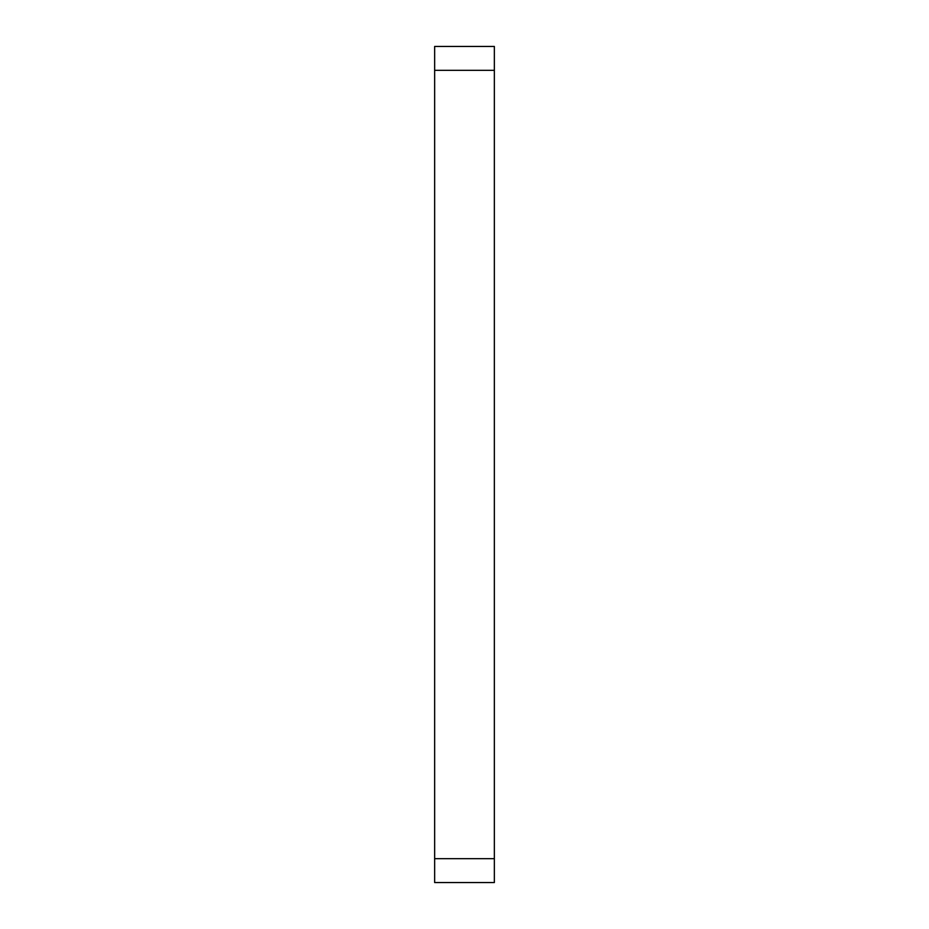 <?xml version="1.0" encoding="UTF-8"?>
<svg xmlns="http://www.w3.org/2000/svg" width="929" height="929" viewBox="0 0 929 929"><rect width="100%" height="100%" fill="white"/><g stroke="black" fill="none" stroke-linecap="round" stroke-linejoin="round"><path stroke-width="1.39" d="M494.356 882.55L494.356 46.45L434.644 46.45L434.644 70.337L434.644 46.45L494.356 46.45L494.356 858.663L434.644 858.663L434.644 70.337L494.356 70.337L434.644 70.337L434.644 882.55L434.644 858.663L494.356 858.663L494.356 882.55L434.644 882.55L494.356 882.55"/></g></svg>
